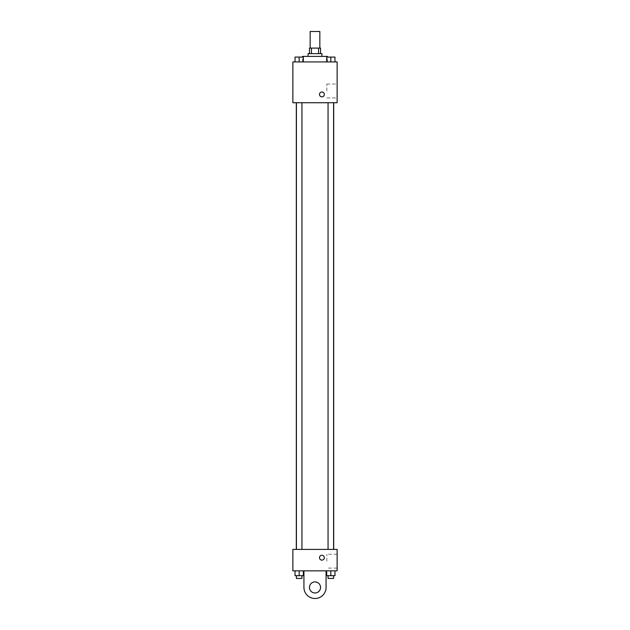 <?xml version="1.0" encoding="UTF-8"?>
<svg xmlns="http://www.w3.org/2000/svg" width="630" height="630" viewBox="0 0 630 630"><rect width="100%" height="100%" fill="white"/><g stroke="black" fill="none" stroke-linecap="round" stroke-linejoin="round"><path stroke-width="0.47" stroke-dasharray="3.15 2.36" d="M310.157 31.5L319.843 31.5M315 48.093L310.157 48.093L315 48.093M318.552 53.629L318.552 48.093L320.528 48.093L320.528 53.629L311.448 53.629L320.528 53.629M318.552 48.093L309.472 48.093L309.472 53.629L311.448 53.629L309.472 53.629M321.914 53.629L308.086 53.629M308.086 56.393L321.914 56.393L308.086 56.393M311.448 53.629L311.448 48.093M302.558 56.393L327.442 56.393M315 61.921L302.558 61.921L315 61.921M295.029 61.921L303.329 61.921L295.029 61.921L303.329 61.921L295.029 61.921L303.329 61.921L299.179 61.921L299.179 57.086L295.029 57.086L301.943 57.086L295.029 57.086L295.029 61.921L299.179 61.921L295.029 61.921L295.029 57.086L295.029 61.921L303.329 61.921L299.179 61.921L299.179 57.086L303.329 57.086L296.415 57.086L303.329 57.086L303.329 61.921L303.329 57.086M326.671 61.921L334.971 61.921L326.671 61.921L334.971 61.921L326.671 61.921L334.971 61.921L330.821 61.921L330.821 57.086L326.671 57.086L333.585 57.086L326.671 57.086L326.671 61.921L330.821 61.921L326.671 61.921L326.671 57.086L326.671 61.921L334.971 61.921L330.821 61.921L330.821 57.086L334.971 57.086L328.057 57.086L334.971 57.086L334.971 61.921L334.971 57.086M337.129 61.921L292.871 61.921L292.871 102.721L337.129 102.721L337.129 61.921M292.871 94.421L292.871 96.847L292.879 94.421M315 102.721L296.305 102.721L315 102.721M330.821 102.721L333.585 102.721L330.821 102.721M299.179 102.721L296.415 102.721L299.179 102.721M337.129 90.964L337.129 84.026L337.129 90.964M321.914 92.004A2.418 2.418 0 0 0 319.82 95.634A2.418 2.418 0 0 0 324.009 95.634A2.418 2.418 0 0 0 321.914 92.004A2.418 2.418 0 0 0 319.82 95.634A2.418 2.418 0 0 0 324.009 95.634A2.418 2.418 0 0 0 321.914 92.004M321.914 96.847A2.418 2.418 0 0 1 319.82 93.216A2.418 2.418 0 0 1 324.009 93.216A2.418 2.418 0 0 1 321.914 96.847M326.836 90.964L326.836 84.026L326.836 90.964M315 549.407L296.305 549.407L315 549.407M330.821 549.407L333.585 549.407L330.821 549.407M299.179 549.407L296.415 549.407L299.179 549.407M337.129 549.407L292.871 549.407L292.871 570.843L337.129 570.843L337.129 549.407L292.871 549.407M328.057 57.086L333.585 57.086M330.821 61.921L330.821 57.086M296.415 57.086L301.943 57.086M299.179 61.921L299.179 57.086M334.971 575.678L334.971 570.843L334.971 575.678L326.671 575.678L326.671 570.843L334.971 570.843L326.671 570.843L334.971 570.843L326.671 570.843L334.971 570.843L326.671 570.843L326.671 575.678L333.585 575.678L330.821 575.678L330.821 570.843L330.821 575.678L326.671 575.678L326.671 570.843M328.057 575.678L328.057 578.45L333.585 578.45L328.057 578.45L333.585 578.45L333.585 575.678L328.057 575.678L333.585 575.678M330.821 575.678L330.821 570.843M303.329 575.678L303.329 570.843L303.329 575.678L295.029 575.678L295.029 570.843L303.329 570.843L295.029 570.843L303.329 570.843L295.029 570.843L303.329 570.843L295.029 570.843L295.029 575.678L301.943 575.678L299.179 575.678L299.179 570.843L299.179 575.678L295.029 575.678L295.029 570.843M296.415 575.678L296.415 578.45L301.943 578.45L296.415 578.45L301.943 578.45L301.943 575.678L296.415 575.678L301.943 575.678M299.179 575.678L299.179 570.843M319.497 557.707A2.418 2.418 0 0 0 323.127 559.802A2.418 2.418 0 0 0 323.127 555.605A2.418 2.418 0 0 0 319.497 557.707M337.129 561.165L337.129 554.227L337.129 561.165M326.836 561.165L326.836 554.227L326.836 561.165M324.332 557.707A2.418 2.418 0 0 0 320.702 555.605A2.418 2.418 0 0 0 320.702 559.802A2.418 2.418 0 0 0 324.332 557.707A2.418 2.418 0 0 1 320.702 559.802A2.418 2.418 0 0 1 320.702 555.605A2.418 2.418 0 0 1 324.332 557.707M292.871 560.125L292.871 555.282L292.879 560.125M303.936 570.843L303.936 587.436L303.936 570.843L326.064 570.843L326.064 587.436A11.064 11.064 0 0 1 315 598.5A11.064 11.064 0 0 1 303.936 587.436A11.064 11.064 0 0 0 315 598.5A11.064 11.064 0 0 0 326.064 587.436A11.064 11.064 0 0 1 315 598.5A11.064 11.064 0 0 1 303.936 587.436L303.936 570.843L326.064 570.843M315 592.972A5.528 5.528 0 0 1 310.212 584.672A5.528 5.528 0 0 1 319.788 584.672A5.528 5.528 0 0 1 315 592.972A5.528 5.528 0 0 1 310.212 584.672A5.528 5.528 0 0 1 319.788 584.672A5.528 5.528 0 0 1 315 592.972A5.528 5.528 0 0 1 310.212 584.672A5.528 5.528 0 0 1 319.788 584.672A5.528 5.528 0 0 1 315 592.972M315 581.907A5.528 5.528 0 0 1 319.788 590.2A5.528 5.528 0 0 1 310.212 590.2A5.528 5.528 0 0 1 315 581.907A5.528 5.528 0 0 0 310.212 590.2A5.528 5.528 0 0 0 319.788 590.2A5.528 5.528 0 0 0 315 581.907M327.442 61.921L327.442 57.086M302.558 61.921L302.558 57.086M326.836 97.902L337.129 97.902M326.836 84.026L337.129 84.026M301.943 549.407L301.943 102.721M296.415 549.407L296.415 102.721M333.585 549.407L333.585 102.721M328.057 549.407L328.057 102.721M337.129 554.227L326.836 554.227M337.129 568.095L326.836 568.095"/><path stroke-width="0.94" d="M319.843 48.093L319.843 31.5L310.157 31.5L310.157 48.093M311.448 53.629L311.448 48.093L309.472 48.093L309.472 53.629M311.448 48.093L320.528 48.093L320.528 53.629M318.552 53.629L318.552 48.093M308.086 56.393L308.086 53.629L321.914 53.629L321.914 56.393M327.442 57.086L327.442 56.393L302.558 56.393L302.558 57.086M292.871 61.921L337.129 61.921L337.129 102.721L292.871 102.721L292.871 61.921M321.914 96.847A2.418 2.418 0 0 1 319.82 93.216A2.418 2.418 0 0 1 324.009 93.216A2.418 2.418 0 0 1 321.914 96.847M292.871 549.407L337.129 549.407L337.129 570.843L292.871 570.843L292.871 549.407L337.129 549.407M326.671 61.921L326.671 57.086L334.971 57.086L334.971 61.921L334.971 57.086M330.821 61.921L330.821 57.086M333.585 57.086L328.057 57.086M295.029 61.921L295.029 57.086L303.329 57.086L303.329 61.921L303.329 57.086M299.179 61.921L299.179 57.086M301.943 57.086L296.415 57.086M326.671 570.843L326.671 575.678L334.971 575.678L334.971 570.843L334.971 575.678M330.821 575.678L330.821 570.843M333.585 575.678L333.585 578.45L328.057 578.45L328.057 575.678M295.029 570.843L295.029 575.678L303.329 575.678L303.329 570.843L303.329 575.678M299.179 575.678L299.179 570.843M301.943 575.678L301.943 578.45L296.415 578.45L296.415 575.678M319.497 557.707A2.418 2.418 0 0 1 323.127 555.605A2.418 2.418 0 0 1 323.127 559.802A2.418 2.418 0 0 1 319.497 557.707M326.064 570.843L326.064 587.436A11.064 11.064 0 0 1 315 598.5A11.064 11.064 0 0 1 303.936 587.436L303.936 570.843M315 592.972A5.528 5.528 0 0 1 310.212 584.672A5.528 5.528 0 0 1 319.788 584.672A5.528 5.528 0 0 1 315 592.972M333.695 549.407L333.695 102.721M296.305 549.407L296.305 102.721M328.057 102.721L328.057 549.407M333.585 102.721L333.585 549.407M301.943 549.407L301.943 102.721M296.415 549.407L296.415 102.721"/></g></svg>
